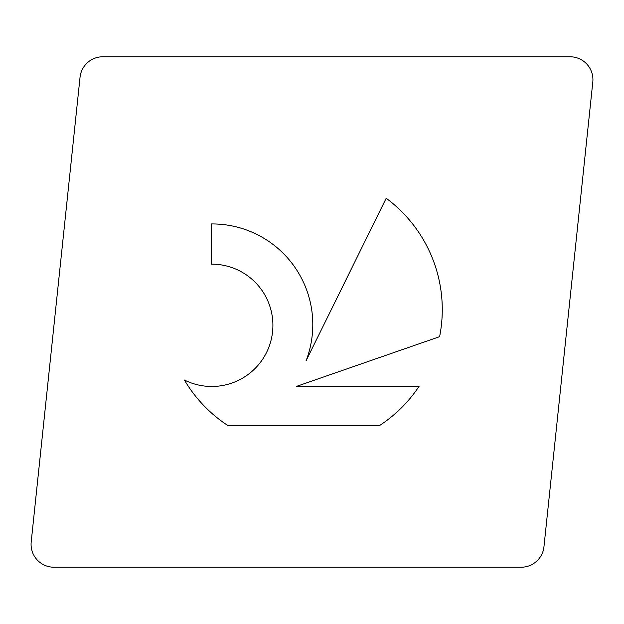 <?xml version="1.0" encoding="UTF-8"?>
<svg xmlns="http://www.w3.org/2000/svg" width="624" height="624" viewBox="0 0 624 624"><rect width="100%" height="100%" fill="white"/><g stroke="black" fill="none" stroke-linecap="round" stroke-linejoin="round"><path stroke-width="0.94" d="M184.384 380.008A61.16 61.16 0 0 0 266.448 352.677A61.16 61.16 0 0 0 211.364 264.163L211.364 223.938A100.651 100.651 0 0 1 306.072 360.758L386.194 198.253A138.559 138.559 0 0 1 439.6 336.679L296.681 386.318L419.086 386.318A138.559 138.559 0 0 1 379.22 425.763L228.205 425.763A138.559 138.559 0 0 1 184.384 380.008M521.204 567.224A22.877 22.877 0 0 0 543.956 546.741L592.8 82.04A22.877 22.877 0 0 0 570.047 56.776L102.796 56.776A22.877 22.877 0 0 0 80.044 77.259L31.2 541.96A22.877 22.877 0 0 0 53.953 567.224L521.204 567.224"/></g></svg>
